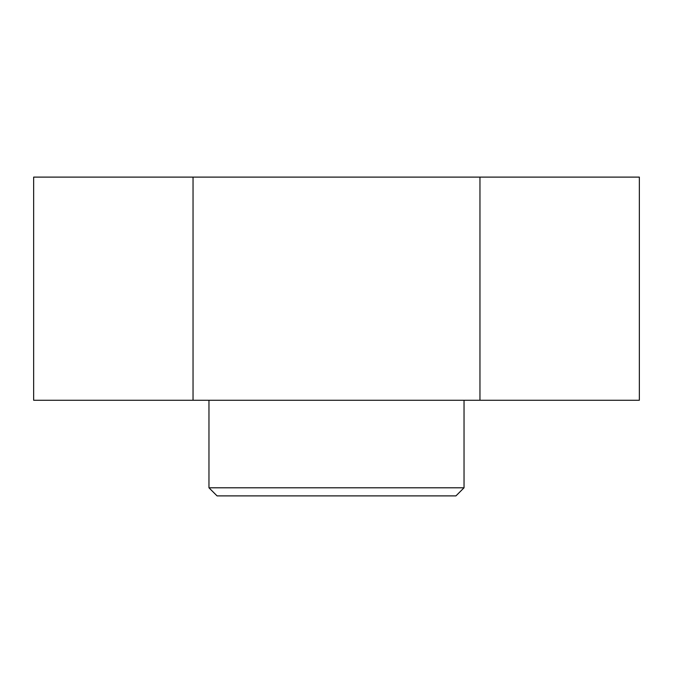 <?xml version="1.0" encoding="UTF-8"?>
<svg xmlns="http://www.w3.org/2000/svg" width="673" height="673" viewBox="0 0 673 673"><rect width="100%" height="100%" fill="white"/><g stroke="black" fill="none" stroke-linecap="round" stroke-linejoin="round"><path stroke-width="1.01" d="M479.958 400.258L479.958 177.108L639.35 177.108L639.35 400.258L33.65 400.258L33.65 177.108L193.042 177.108L193.042 400.258M479.958 177.108L193.042 177.108M464.034 487.799L455.932 495.892L217.068 495.892L208.967 487.799L464.034 487.799L464.034 400.258M208.967 487.799L208.967 400.258"/></g></svg>
